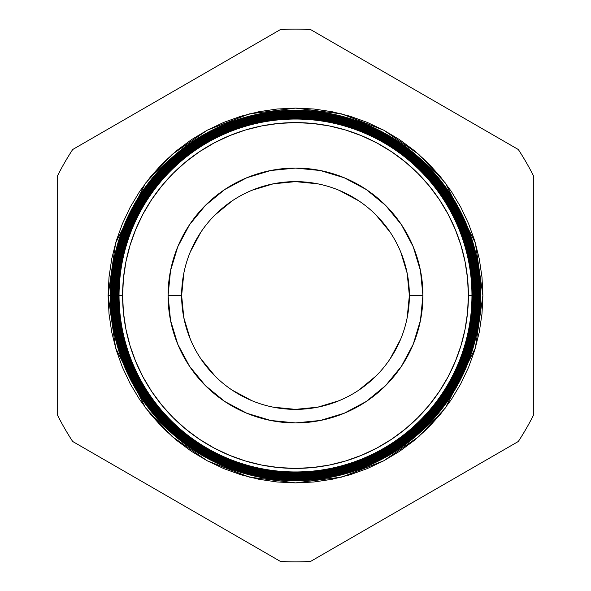 <?xml version="1.0" encoding="UTF-8"?>
<svg xmlns="http://www.w3.org/2000/svg" width="591" height="591" viewBox="0 0 591 591"><rect width="100%" height="100%" fill="white"/><g stroke="black" fill="none" stroke-linecap="round" stroke-linejoin="round"><path stroke-width="0.89" d="M273.286 183.816L251.884 190.309L273.286 183.816L295.5 181.629L317.714 183.816L295.5 181.629L273.271 183.816M339.079 190.295L358.767 200.822L339.079 190.295M376.016 214.984L390.178 232.233L376.016 214.984M407.184 273.286L400.691 251.884L407.184 273.286L409.371 295.5L407.184 317.714L409.371 295.5A113.871 113.871 0 0 0 295.5 181.629A113.871 113.871 0 0 0 181.629 295.5L183.816 273.286L181.629 295.5L168.073 295.5A127.427 127.427 0 0 1 295.5 168.073A127.427 127.427 0 0 1 422.927 295.5L409.371 295.5A113.871 113.871 0 0 1 295.5 409.371A113.871 113.871 0 0 1 181.629 295.5A113.871 113.871 0 0 1 295.5 181.629A113.871 113.871 0 0 1 409.371 295.5L422.927 295.5A127.427 127.427 0 0 1 295.5 422.927A127.427 127.427 0 0 1 168.073 295.5L181.629 295.5A113.871 113.871 0 0 0 295.5 409.371A113.871 113.871 0 0 0 409.371 295.5L407.184 273.271M400.705 339.079L390.178 358.767L400.705 339.079M376.016 376.016L358.767 390.178L376.016 376.016M317.714 407.184L339.116 400.691L317.714 407.184L295.5 409.371L273.286 407.184L295.5 409.371L317.729 407.184M251.921 400.705L232.233 390.178L251.921 400.705M214.984 376.016L200.822 358.767L214.984 376.016M183.816 317.714L190.309 339.116L183.816 317.714L181.629 295.5L183.816 317.729M190.295 251.921L200.822 232.233L190.295 251.921M214.984 214.984L232.233 200.822L214.984 214.984M118.074 295.5A177.426 177.426 0 0 1 295.5 118.074A177.426 177.426 0 0 1 472.926 295.5L473.31 295.5A177.81 177.81 0 0 0 295.5 117.69A177.81 177.81 0 0 0 117.69 295.5A177.81 177.81 0 0 1 295.5 117.69A177.81 177.81 0 0 1 473.31 295.5L473.701 295.5A178.201 178.201 0 0 0 295.5 117.299A178.201 178.201 0 0 0 117.299 295.5L117.69 295.5L117.299 295.5A178.201 178.201 0 0 0 295.5 473.701A178.201 178.201 0 0 0 473.701 295.5A178.201 178.201 0 0 1 295.5 473.701A178.201 178.201 0 0 1 117.299 295.5L116.878 295.5A178.622 178.622 0 0 0 295.5 474.122A178.622 178.622 0 0 0 474.122 295.5L473.31 295.5A177.81 177.81 0 0 1 295.5 473.31A177.81 177.81 0 0 1 117.69 295.5L118.503 295.5A176.997 176.997 0 0 1 295.5 118.503A176.997 176.997 0 0 1 472.497 295.5L472.926 295.5A177.426 177.426 0 0 0 295.5 118.074A177.426 177.426 0 0 0 118.074 295.5A177.426 177.426 0 0 0 295.5 472.926A177.426 177.426 0 0 0 472.926 295.5L472.497 295.5A176.997 176.997 0 0 1 295.5 472.497A176.997 176.997 0 0 1 118.503 295.5A176.997 176.997 0 0 0 295.5 472.497A176.997 176.997 0 0 0 472.497 295.5L471.958 295.5A176.458 176.458 0 0 1 295.5 471.958A176.458 176.458 0 0 1 119.042 295.5L117.69 295.5A177.81 177.81 0 0 0 295.5 473.31A177.81 177.81 0 0 0 473.31 295.5L472.926 295.5A177.426 177.426 0 0 1 295.5 472.926A177.426 177.426 0 0 1 118.074 295.5L108.116 295.5L115.614 243.034L145.593 183.07L172.291 154.317L207.315 130.16L249.372 113.878L295.5 108.116L341.628 113.878L383.685 130.16L418.709 154.317L445.407 183.07L475.386 243.034L482.884 295.5L481.983 277.135L479.286 258.947L474.817 241.106L468.619 223.79L460.758 207.168L451.302 191.395L440.347 176.628L428.002 162.998L414.372 150.653L399.605 139.698L383.832 130.242L367.21 122.381L349.894 116.183L332.053 111.714L313.865 109.017L295.5 108.116L277.135 109.017L258.947 111.714L241.106 116.183L223.79 122.381L207.168 130.242L191.395 139.698L176.628 150.653L162.998 162.998L150.653 176.628L139.698 191.395L130.242 207.168L122.381 223.79L116.183 241.106L111.714 258.947L109.017 277.135L108.116 295.5L109.017 313.865L111.714 332.053L116.183 349.894L122.381 367.21L130.242 383.832L139.698 399.605L150.653 414.372L162.998 428.002L176.628 440.347L191.395 451.302L207.168 460.758L223.79 468.619L241.106 474.817L258.947 479.286L277.135 481.983L295.5 482.884L313.865 481.983L332.053 479.286L349.894 474.817L367.21 468.619L383.832 460.758L399.605 451.302L414.372 440.347L428.002 428.002L440.347 414.372L451.302 399.605L460.758 383.832L468.619 367.21L474.817 349.894L479.286 332.053L481.983 313.865L482.884 295.5L475.386 347.966L445.407 407.93L418.709 436.683L383.685 460.84L341.628 477.122L295.5 482.884L249.372 477.122L207.315 460.84L172.291 436.683L145.593 407.93L115.614 347.966L108.116 295.5L110.34 295.5A185.16 185.16 0 0 0 295.5 480.66A185.16 185.16 0 0 0 480.66 295.5A185.16 185.16 0 0 1 295.5 480.66A185.16 185.16 0 0 1 110.34 295.5L110.369 295.5A185.131 185.131 0 0 0 295.5 480.631A185.131 185.131 0 0 0 480.631 295.5L479.885 295.5A184.385 184.385 0 0 1 295.5 479.885A184.385 184.385 0 0 1 111.115 295.5L110.34 295.5A185.16 185.16 0 0 1 295.5 110.34A185.16 185.16 0 0 1 480.66 295.5L480.631 295.5A185.131 185.131 0 0 1 295.5 480.631A185.131 185.131 0 0 1 110.369 295.5A185.131 185.131 0 0 1 295.5 110.369A185.131 185.131 0 0 1 480.631 295.5L480.66 295.5A185.16 185.16 0 0 0 295.5 110.34A185.16 185.16 0 0 0 110.34 295.5M474.477 295.5A178.977 178.977 0 0 1 295.5 474.477A178.977 178.977 0 0 1 116.523 295.5L116.065 295.5A179.435 179.435 0 0 0 295.5 474.935A179.435 179.435 0 0 0 474.935 295.5L474.122 295.5A178.622 178.622 0 0 1 295.5 474.122A178.622 178.622 0 0 1 116.878 295.5L116.523 295.5A178.977 178.977 0 0 0 295.5 474.477A178.977 178.977 0 0 0 474.477 295.5A178.977 178.977 0 0 0 295.5 116.523A178.977 178.977 0 0 0 116.523 295.5L116.878 295.5A178.622 178.622 0 0 1 295.5 116.878A178.622 178.622 0 0 1 474.122 295.5L474.935 295.5A179.435 179.435 0 0 1 295.5 474.935A179.435 179.435 0 0 1 116.065 295.5L115.252 295.5A180.248 180.248 0 0 0 295.5 475.748A180.248 180.248 0 0 0 475.748 295.5L475.245 295.5A179.745 179.745 0 0 1 295.5 475.245A179.745 179.745 0 0 1 115.755 295.5A179.745 179.745 0 0 0 295.5 475.245A179.745 179.745 0 0 0 475.245 295.5L475.245 295.5A179.745 179.745 0 0 0 295.5 115.755A179.745 179.745 0 0 0 115.755 295.5L116.065 295.5A179.435 179.435 0 0 1 295.5 116.065A179.435 179.435 0 0 1 474.935 295.5A179.435 179.435 0 0 0 295.5 116.065A179.435 179.435 0 0 0 116.065 295.5L116.523 295.5A178.977 178.977 0 0 1 295.5 116.523A178.977 178.977 0 0 1 474.477 295.5M476.021 295.5A180.521 180.521 0 0 1 295.5 476.021A180.521 180.521 0 0 1 114.979 295.5L114.44 295.5A181.06 181.06 0 0 0 295.5 476.56A181.06 181.06 0 0 0 476.56 295.5L475.748 295.5A180.248 180.248 0 0 1 295.5 475.748A180.248 180.248 0 0 1 115.252 295.5L114.979 295.5A180.521 180.521 0 0 0 295.5 476.021A180.521 180.521 0 0 0 476.021 295.5A180.521 180.521 0 0 0 295.5 114.979A180.521 180.521 0 0 0 114.979 295.5L115.252 295.5A180.248 180.248 0 0 1 295.5 115.252A180.248 180.248 0 0 1 475.748 295.5L476.56 295.5A181.06 181.06 0 0 1 295.5 476.56A181.06 181.06 0 0 1 114.44 295.5L113.627 295.5A181.873 181.873 0 0 0 295.5 477.373A181.873 181.873 0 0 0 477.373 295.5L476.797 295.5A181.297 181.297 0 0 1 295.5 476.797A181.297 181.297 0 0 1 114.203 295.5A181.297 181.297 0 0 0 295.5 476.797A181.297 181.297 0 0 0 476.797 295.5L476.797 295.5A181.297 181.297 0 0 0 295.5 114.203A181.297 181.297 0 0 0 114.203 295.5L114.44 295.5A181.06 181.06 0 0 1 295.5 114.44A181.06 181.06 0 0 1 476.56 295.5A181.06 181.06 0 0 0 295.5 114.44A181.06 181.06 0 0 0 114.44 295.5L114.979 295.5A180.521 180.521 0 0 1 295.5 114.979A180.521 180.521 0 0 1 476.021 295.5M477.565 295.5A182.065 182.065 0 0 1 295.5 477.565A182.065 182.065 0 0 1 113.435 295.5L112.807 295.5A182.693 182.693 0 0 0 295.5 478.193A182.693 182.693 0 0 0 478.193 295.5L477.373 295.5A181.873 181.873 0 0 1 295.5 477.373A181.873 181.873 0 0 1 113.627 295.5L113.435 295.5A182.065 182.065 0 0 0 295.5 477.565A182.065 182.065 0 0 0 477.565 295.5A182.065 182.065 0 0 0 295.5 113.435A182.065 182.065 0 0 0 113.435 295.5L113.627 295.5A181.873 181.873 0 0 1 295.5 113.627A181.873 181.873 0 0 1 477.373 295.5L478.193 295.5A182.693 182.693 0 0 1 295.5 478.193A182.693 182.693 0 0 1 112.807 295.5L111.995 295.5A183.506 183.506 0 0 0 295.5 479.005A183.506 183.506 0 0 0 479.005 295.5L478.341 295.5A182.841 182.841 0 0 1 295.5 478.341A182.841 182.841 0 0 1 112.659 295.5A182.841 182.841 0 0 0 295.5 478.341A182.841 182.841 0 0 0 478.341 295.5L478.341 295.5A182.841 182.841 0 0 0 295.5 112.659A182.841 182.841 0 0 0 112.659 295.5L112.807 295.5A182.693 182.693 0 0 1 295.5 112.807A182.693 182.693 0 0 1 478.193 295.5A182.693 182.693 0 0 0 295.5 112.807A182.693 182.693 0 0 0 112.807 295.5L113.435 295.5A182.065 182.065 0 0 1 295.5 113.435A182.065 182.065 0 0 1 477.565 295.5M479.116 295.5A183.616 183.616 0 0 1 295.5 479.116A183.616 183.616 0 0 1 111.884 295.5L111.182 295.5A184.318 184.318 0 0 0 295.5 479.818A184.318 184.318 0 0 0 479.818 295.5L479.005 295.5A183.506 183.506 0 0 1 295.5 479.005A183.506 183.506 0 0 1 111.995 295.5L111.884 295.5A183.616 183.616 0 0 0 295.5 479.116A183.616 183.616 0 0 0 479.116 295.5A183.616 183.616 0 0 0 295.5 111.884A183.616 183.616 0 0 0 111.884 295.5L111.995 295.5A183.506 183.506 0 0 1 295.5 111.995A183.506 183.506 0 0 1 479.005 295.5L479.818 295.5A184.318 184.318 0 0 1 295.5 479.818A184.318 184.318 0 0 1 111.182 295.5L111.115 295.5A184.385 184.385 0 0 0 295.5 479.885A184.385 184.385 0 0 0 479.885 295.5L479.885 295.5A184.385 184.385 0 0 0 295.5 111.115A184.385 184.385 0 0 0 111.115 295.5L111.182 295.5A184.318 184.318 0 0 1 295.5 111.182A184.318 184.318 0 0 1 479.818 295.5A184.318 184.318 0 0 0 295.5 111.182A184.318 184.318 0 0 0 111.182 295.5L111.884 295.5A183.616 183.616 0 0 1 295.5 111.884A183.616 183.616 0 0 1 479.116 295.5M471.958 295.5L468.397 295.5A172.897 172.897 0 0 1 295.5 468.397A172.897 172.897 0 0 1 122.603 295.5L119.042 295.5A176.458 176.458 0 0 0 295.5 471.958A176.458 176.458 0 0 0 471.958 295.5A176.458 176.458 0 0 0 295.5 119.042A176.458 176.458 0 0 0 119.042 295.5L122.603 295.5A172.897 172.897 0 0 1 295.5 122.603A172.897 172.897 0 0 1 468.397 295.5L472.497 295.5A176.997 176.997 0 0 0 295.5 118.503A176.997 176.997 0 0 0 118.503 295.5L119.042 295.5A176.458 176.458 0 0 1 295.5 119.042A176.458 176.458 0 0 1 471.958 295.5M280.474 29.55A266.371 266.371 0 0 1 310.526 29.55L518.307 149.508A266.371 266.371 0 0 1 533.333 175.542L533.333 415.458A266.371 266.371 0 0 1 518.307 441.492L310.526 561.45A266.371 266.371 0 0 1 280.474 561.45L72.693 441.492A266.371 266.371 0 0 1 57.667 415.458L57.667 175.542A266.371 266.371 0 0 1 72.693 149.508L280.474 29.55A266.371 266.371 0 0 1 310.526 29.55L518.307 149.508A266.371 266.371 0 0 1 533.333 175.542L533.333 415.458A266.371 266.371 0 0 1 518.307 441.492L310.526 561.45A266.371 266.371 0 0 1 280.474 561.45L72.693 441.492A266.371 266.371 0 0 1 57.667 415.458L57.667 175.542A266.371 266.371 0 0 1 72.693 149.508L280.474 29.55M468.397 295.5L467.57 312.447L465.08 329.231L460.958 345.691L455.24 361.662L447.985 377.006L439.261 391.56L429.155 405.19L417.756 417.756L405.19 429.155L391.56 439.261L377.006 447.985L361.662 455.24L345.691 460.958L329.231 465.08L312.447 467.57L295.5 468.397L278.553 467.57L261.769 465.08L245.309 460.958L229.338 455.24L213.994 447.985L199.44 439.261L185.81 429.155L173.244 417.756L161.845 405.19L151.739 391.56L143.015 377.006L135.76 361.662L130.042 345.691L125.92 329.231L123.43 312.447L122.603 295.5L123.43 278.553L125.92 261.769L130.042 245.309L135.76 229.338L143.015 213.994L151.739 199.44L161.845 185.81L173.244 173.244L185.81 161.845L199.44 151.739L213.994 143.015L229.338 135.76L245.309 130.042L261.769 125.92L278.553 123.43L295.5 122.603L312.447 123.43L329.231 125.92L345.691 130.042L361.662 135.76L377.006 143.015L391.56 151.739L405.19 161.845L417.756 173.244L429.155 185.81L439.261 199.44L447.985 213.994L455.24 229.338L460.958 245.309L465.08 261.769L467.57 278.553L468.397 295.5M168.073 295.5L170.526 320.359L177.773 344.265L189.548 366.294L205.395 385.605L224.706 401.452L246.735 413.227L270.641 420.474L295.5 422.927L320.359 420.474L344.265 413.227L366.294 401.452L385.605 385.605L401.452 366.294L413.227 344.265L420.474 320.359L422.927 295.5L420.474 270.641L413.227 246.735L401.452 224.706L385.605 205.395L366.294 189.548L344.265 177.773L320.359 170.526L295.5 168.073L270.641 170.526L246.735 177.773L224.706 189.548L205.395 205.395L189.548 224.706L177.773 246.735L170.526 270.641L168.073 295.5M480.631 295.5A185.131 185.131 0 0 0 295.5 110.369A185.131 185.131 0 0 0 110.369 295.5L111.115 295.5A184.385 184.385 0 0 1 295.5 111.115A184.385 184.385 0 0 1 479.885 295.5L480.631 295.5M479.005 295.5A183.506 183.506 0 0 0 295.5 111.995A183.506 183.506 0 0 0 111.995 295.5L112.659 295.5A182.841 182.841 0 0 1 295.5 112.659A182.841 182.841 0 0 1 478.341 295.5L479.005 295.5M477.373 295.5A181.873 181.873 0 0 0 295.5 113.627A181.873 181.873 0 0 0 113.627 295.5L114.203 295.5A181.297 181.297 0 0 1 295.5 114.203A181.297 181.297 0 0 1 476.797 295.5L477.373 295.5M475.748 295.5A180.248 180.248 0 0 0 295.5 115.252A180.248 180.248 0 0 0 115.252 295.5L115.755 295.5A179.745 179.745 0 0 1 295.5 115.755A179.745 179.745 0 0 1 475.245 295.5L475.748 295.5M474.122 295.5A178.622 178.622 0 0 0 295.5 116.878A178.622 178.622 0 0 0 116.878 295.5L117.299 295.5A178.201 178.201 0 0 1 295.5 117.299A178.201 178.201 0 0 1 473.701 295.5L474.122 295.5"/></g></svg>

